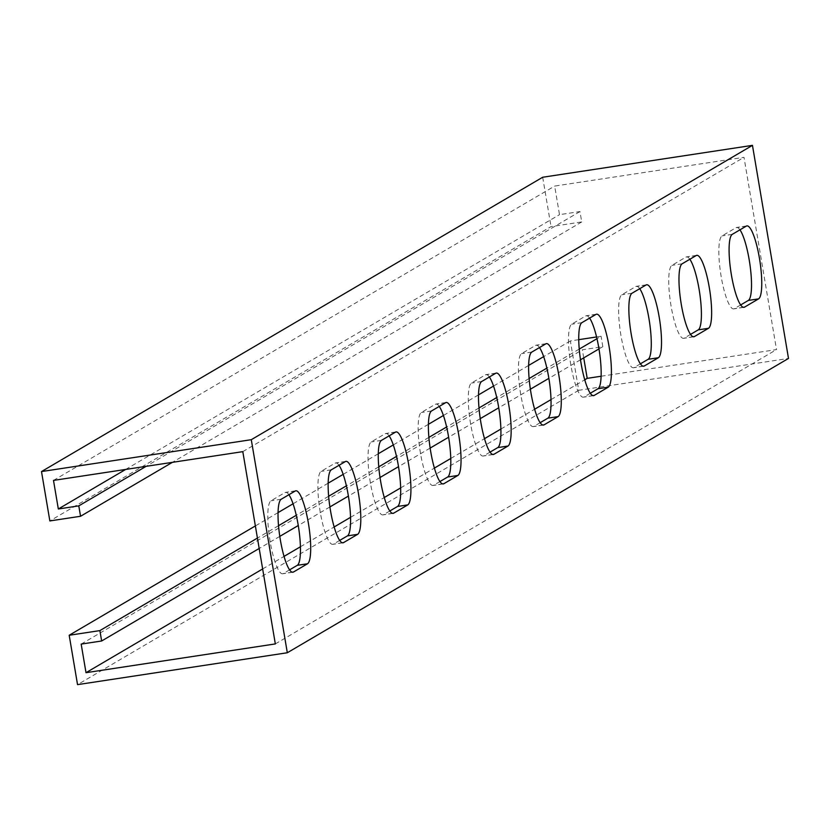 <?xml version="1.0" encoding="UTF-8"?>
<svg xmlns="http://www.w3.org/2000/svg" width="830" height="830" viewBox="0 0 830 830"><rect width="100%" height="100%" fill="white"/><g stroke="black" fill="none" stroke-linecap="round" stroke-linejoin="round"><path stroke-width="0.62" stroke-dasharray="4.15 3.11" d="M601.138 376.239L776.507 349.596L743.991 157.316L554.668 186.076L559.503 214.659L579.973 211.557L581.726 221.942L551.027 226.611L49.852 520.939M542.685 177.247L551.027 226.611M578.728 339.667L570.366 340.943L578.717 390.308L788.5 358.436M598.98 348.922L602.829 346.67L582.359 349.783L583.729 357.886M596.562 336.959L601.065 336.275L596.978 338.682M579.226 349.098L546.856 368.115M529.115 378.532L496.734 397.549M478.993 407.966L446.623 426.973M428.871 437.4L396.501 456.407M378.76 466.834L346.38 485.841M328.639 496.257L296.269 515.274M278.517 525.691L257.425 538.079M570.366 340.943L543.65 356.63M528.627 365.449L493.528 386.064M478.505 394.883L443.407 415.498M428.394 424.317L393.296 444.932M378.273 453.751L343.174 474.366M328.151 483.185L293.052 503.789M278.04 512.618L255.37 525.93M580.502 359.784L548.869 378.356M530.38 389.218L498.747 407.789M480.259 418.642L448.625 437.223M430.148 448.076L398.514 466.657M380.026 477.509L348.393 496.091M329.904 506.943L298.271 525.514M279.793 536.377L259.188 548.474M602.829 346.67L601.065 336.275M81.174 644.101L582.359 349.783M262.654 568.955L284.047 556.39M300.429 546.763L334.168 526.957M350.55 517.329L384.28 497.523M400.662 487.905L434.401 468.089M450.783 458.471L484.523 438.655M500.905 429.037L534.634 409.221M551.016 399.604L584.756 379.787M275.332 643.924L776.507 349.596M339.709 540.413L333.38 544.127A37.008 7.584 -98.6 0 1 332.788 544.345A37.008 7.584 -98.6 0 1 319.965 510.388A37.008 7.584 -98.6 0 1 321.075 471.378L335.113 463.13A37.008 7.584 -98.6 0 1 335.704 462.922A37.008 7.584 -98.6 0 1 339.014 465.298M289.587 569.847L283.258 573.561A37.008 7.584 -98.6 0 1 282.667 573.779A37.008 7.584 -98.6 0 1 269.843 539.811A37.008 7.584 -98.6 0 1 270.954 500.812L284.991 492.564A37.008 7.584 -98.6 0 1 285.582 492.356A37.008 7.584 -98.6 0 1 288.892 494.732M242.806 451.645L743.991 157.316M389.83 510.979L383.502 514.693A37.008 7.584 -98.6 0 1 382.91 514.911A37.008 7.584 -98.6 0 1 370.087 480.954A37.008 7.584 -98.6 0 1 371.197 441.944L385.224 433.706A37.008 7.584 -98.6 0 1 385.815 433.488A37.008 7.584 -98.6 0 1 389.125 435.864M439.942 481.545L433.613 485.26A37.008 7.584 -98.6 0 1 433.021 485.477A37.008 7.584 -98.6 0 1 420.198 451.52A37.008 7.584 -98.6 0 1 421.308 412.51L435.345 404.272A37.008 7.584 -98.6 0 1 435.937 404.054A37.008 7.584 -98.6 0 1 439.246 406.43M490.063 452.111L483.734 455.836A37.008 7.584 -98.6 0 1 483.143 456.044A37.008 7.584 -98.6 0 1 470.32 422.086A37.008 7.584 -98.6 0 1 471.43 383.076L485.467 374.838A37.008 7.584 -98.6 0 1 486.058 374.62A37.008 7.584 -98.6 0 1 489.368 376.996M540.185 422.678L533.856 426.402A37.008 7.584 -98.6 0 1 533.265 426.61A37.008 7.584 -98.6 0 1 520.441 392.652A37.008 7.584 -98.6 0 1 521.551 353.642L535.578 345.405A37.008 7.584 -98.6 0 1 536.17 345.187A37.008 7.584 -98.6 0 1 539.479 347.563M590.296 393.254L583.967 396.968A37.008 7.584 -98.6 0 1 583.376 397.186A37.008 7.584 -98.6 0 1 570.552 363.218A37.008 7.584 -98.6 0 1 571.663 324.208L585.7 315.971A37.008 7.584 -98.6 0 1 586.291 315.753A37.008 7.584 -98.6 0 1 589.601 318.129M640.418 363.82L634.089 367.534A37.008 7.584 -98.6 0 1 633.498 367.752A37.008 7.584 -98.6 0 1 620.674 333.785A37.008 7.584 -98.6 0 1 621.784 294.785L635.822 286.537A37.008 7.584 -98.6 0 1 636.413 286.329A37.008 7.584 -98.6 0 1 639.723 288.705M690.539 334.386L684.211 338.101A37.008 7.584 -98.6 0 1 683.619 338.318A37.008 7.584 -98.6 0 1 670.796 304.361A37.008 7.584 -98.6 0 1 671.906 265.351L685.933 257.103A37.008 7.584 -98.6 0 1 686.524 256.895A37.008 7.584 -98.6 0 1 689.834 259.271M740.651 304.952L734.322 308.667A37.008 7.584 -98.6 0 1 733.73 308.885A37.008 7.584 -98.6 0 1 720.907 274.927A37.008 7.584 -98.6 0 1 722.017 235.917L736.054 227.679A37.008 7.584 -98.6 0 1 736.646 227.462A37.008 7.584 -98.6 0 1 739.955 229.837M53.494 480.404L554.668 186.076M125.672 469.438L559.503 214.659M579.973 211.557L146.132 466.325M581.726 221.942L172.381 462.341M578.717 390.308L77.543 684.636M295.221 491.007L284.991 492.564M281.194 499.255L270.954 500.812M292.274 572.192L283.258 573.561M345.342 461.584L335.113 463.13M331.305 469.822L321.075 471.378M342.396 542.758L333.38 544.127M392.507 513.324L383.502 514.693M381.427 440.388L371.197 441.944M395.464 432.15L385.224 433.706M442.629 483.9L433.613 485.26M431.548 410.954L421.308 412.51M445.575 402.716L435.345 404.272M492.74 454.467L483.734 455.836M481.659 381.52L471.43 383.076M495.697 373.282L485.467 374.838M542.862 425.033L533.856 426.402M531.781 352.086L521.551 353.642M545.818 343.848L535.578 345.405M592.983 395.599L583.967 396.968M581.903 322.663L571.663 324.208M595.93 314.414L585.7 315.971M643.094 366.165L634.089 367.534M632.014 293.229L621.784 294.785M646.051 284.981L635.822 286.537M693.216 336.731L684.211 338.101M682.136 263.795L671.906 265.351M696.173 255.547L685.933 257.103M743.338 307.297L734.322 308.667M732.257 234.361L722.017 235.917M746.284 226.123L736.054 227.679M295.812 490.8L285.582 492.356M292.907 572.223L282.667 573.779M345.934 461.366L335.704 462.922M343.018 542.789L332.788 544.345M393.14 513.355L382.91 514.911M396.055 431.932L385.815 433.488M443.262 483.921L433.021 485.477M446.167 402.498L435.937 404.054M493.373 454.487L483.143 456.044M496.288 373.064L486.058 374.62M543.494 425.064L533.265 426.61M546.41 343.63L536.17 345.187M593.616 395.63L583.376 397.186M596.521 314.197L586.291 315.753M643.727 366.196L633.498 367.752M646.643 284.773L636.413 286.329M693.849 336.762L683.619 338.318M696.764 255.339L686.524 256.895M743.971 307.328L733.73 308.885M746.876 225.905L736.646 227.462"/><path stroke-width="1.25" d="M739.955 229.837A37.008 7.584 -98.6 0 1 749.22 259.935A37.008 7.584 -98.6 0 1 748.359 300.429L740.651 304.952M759.46 258.379A37.008 7.584 -98.6 0 1 758.589 298.873L744.562 307.11A37.008 7.584 -98.6 0 1 743.971 307.328A37.008 7.584 -98.6 0 1 731.147 273.371A37.008 7.584 -98.6 0 1 732.257 234.361L746.284 226.123A37.008 7.584 -98.6 0 1 746.876 225.905A37.008 7.584 -98.6 0 1 759.46 258.379M689.834 259.271A37.008 7.584 -98.6 0 1 699.109 289.359A37.008 7.584 -98.6 0 1 698.238 329.863L690.539 334.386M709.339 287.813A37.008 7.584 -98.6 0 1 708.478 328.307L694.44 336.544A37.008 7.584 -98.6 0 1 693.849 336.762A37.008 7.584 -98.6 0 1 681.025 302.805A37.008 7.584 -98.6 0 1 682.136 263.795L696.173 255.547A37.008 7.584 -98.6 0 1 696.764 255.339A37.008 7.584 -98.6 0 1 709.339 287.813M639.723 288.705A37.008 7.584 -98.6 0 1 648.987 318.793A37.008 7.584 -98.6 0 1 648.126 359.297L640.418 363.82M659.217 317.236A37.008 7.584 -98.6 0 1 658.356 357.74L644.319 365.978A37.008 7.584 -98.6 0 1 643.727 366.196A37.008 7.584 -98.6 0 1 630.904 332.239A37.008 7.584 -98.6 0 1 632.014 293.229L646.051 284.981A37.008 7.584 -98.6 0 1 646.643 284.773A37.008 7.584 -98.6 0 1 659.217 317.236M589.601 318.129A37.008 7.584 -98.6 0 1 598.866 348.226A37.008 7.584 -98.6 0 1 598.005 388.731L590.296 393.254M609.106 346.67A37.008 7.584 -98.6 0 1 608.234 387.174L594.207 395.412A37.008 7.584 -98.6 0 1 593.616 395.63A37.008 7.584 -98.6 0 1 580.793 361.662A37.008 7.584 -98.6 0 1 581.903 322.663L595.93 314.414A37.008 7.584 -98.6 0 1 596.521 314.197A37.008 7.584 -98.6 0 1 609.106 346.67M539.479 347.563A37.008 7.584 -98.6 0 1 548.755 377.66A37.008 7.584 -98.6 0 1 547.883 418.154L540.185 422.678M558.984 376.104A37.008 7.584 -98.6 0 1 558.123 416.608L544.086 424.846A37.008 7.584 -98.6 0 1 543.494 425.064A37.008 7.584 -98.6 0 1 530.671 391.096A37.008 7.584 -98.6 0 1 531.781 352.086L545.818 343.848A37.008 7.584 -98.6 0 1 546.41 343.63A37.008 7.584 -98.6 0 1 558.984 376.104M489.368 376.996A37.008 7.584 -98.6 0 1 498.633 407.094A37.008 7.584 -98.6 0 1 497.772 447.588L490.063 452.111M508.863 405.538A37.008 7.584 -98.6 0 1 508.002 446.032L493.964 454.28A37.008 7.584 -98.6 0 1 493.373 454.487A37.008 7.584 -98.6 0 1 480.549 420.53A37.008 7.584 -98.6 0 1 481.659 381.52L495.697 373.282A37.008 7.584 -98.6 0 1 496.288 373.064A37.008 7.584 -98.6 0 1 508.863 405.538M439.246 406.43A37.008 7.584 -98.6 0 1 448.511 436.528A37.008 7.584 -98.6 0 1 447.65 477.022L439.942 481.545M458.751 434.972A37.008 7.584 -98.6 0 1 457.88 475.466L443.853 483.714A37.008 7.584 -98.6 0 1 443.262 483.921A37.008 7.584 -98.6 0 1 430.438 449.964A37.008 7.584 -98.6 0 1 431.548 410.954L445.575 402.716A37.008 7.584 -98.6 0 1 446.167 402.498A37.008 7.584 -98.6 0 1 458.751 434.972M389.125 435.864A37.008 7.584 -98.6 0 1 398.4 465.962A37.008 7.584 -98.6 0 1 397.529 506.456L389.83 510.979M408.63 464.406A37.008 7.584 -98.6 0 1 407.769 504.899L393.731 513.137A37.008 7.584 -98.6 0 1 393.14 513.355A37.008 7.584 -98.6 0 1 380.316 479.398A37.008 7.584 -98.6 0 1 381.427 440.388L395.464 432.15A37.008 7.584 -98.6 0 1 396.055 431.932A37.008 7.584 -98.6 0 1 408.63 464.406M339.014 465.298A37.008 7.584 -98.6 0 1 348.278 495.386A37.008 7.584 -98.6 0 1 347.417 535.889L339.709 540.413M358.508 493.84A37.008 7.584 -98.6 0 1 357.647 534.333L343.61 542.571A37.008 7.584 -98.6 0 1 343.018 542.789A37.008 7.584 -98.6 0 1 330.195 508.832A37.008 7.584 -98.6 0 1 331.305 469.822L345.342 461.584A37.008 7.584 -98.6 0 1 345.934 461.366A37.008 7.584 -98.6 0 1 358.508 493.84M288.892 494.732A37.008 7.584 -98.6 0 1 298.157 524.819A37.008 7.584 -98.6 0 1 297.296 565.323L289.587 569.847M308.397 523.263A37.008 7.584 -98.6 0 1 307.525 563.767L293.498 572.005A37.008 7.584 -98.6 0 1 292.907 572.223A37.008 7.584 -98.6 0 1 280.084 538.265A37.008 7.584 -98.6 0 1 281.194 499.255L295.221 491.007A37.008 7.584 -98.6 0 1 295.812 490.8A37.008 7.584 -98.6 0 1 308.397 523.263M58.328 508.987L53.494 480.404L242.806 451.645L275.332 643.924L86.009 672.684L81.174 644.101L101.644 640.988L99.891 630.603L69.191 635.261L77.543 684.636L287.315 652.754L251.282 439.693L41.5 471.565L49.852 520.939L80.552 516.27L78.788 505.875L58.328 508.987L125.672 469.438M287.315 652.754L788.5 358.436L752.457 145.364L542.685 177.247L41.5 471.565M583.729 357.886L587.194 378.356L601.138 376.239M596.562 336.959L578.728 339.667M596.978 338.682L579.226 349.098M546.856 368.115L529.115 378.532M496.734 397.549L478.993 407.966M446.623 426.973L428.871 437.4M396.501 456.407L378.76 466.834M346.38 485.841L328.639 496.257M296.269 515.274L278.517 525.691M257.425 538.079L99.891 630.603M543.65 356.63L528.627 365.449M493.528 386.064L478.505 394.883M443.407 415.498L428.394 424.317M393.296 444.932L378.273 453.751M343.174 474.366L328.151 483.185M293.052 503.789L278.04 512.618M255.37 525.93L69.191 635.261M598.98 348.922L580.502 359.784M548.869 378.356L530.38 389.218M498.747 407.789L480.259 418.642M448.625 437.223L430.148 448.076M398.514 466.657L380.026 477.509M348.393 496.091L329.904 506.943M298.271 525.514L279.793 536.377M259.188 548.474L101.644 640.988M86.009 672.684L262.654 568.955M284.047 556.39L300.429 546.763M334.168 526.957L350.55 517.329M384.28 497.523L400.662 487.905M434.401 468.089L450.783 458.471M484.523 438.655L500.905 429.037M534.634 409.221L551.016 399.604M584.756 379.787L587.194 378.356M146.132 466.325L78.788 505.875M172.381 462.341L80.552 516.27M752.457 145.364L251.282 439.693M758.589 298.873L748.359 300.429M708.478 328.307L698.238 329.863M658.356 357.74L648.126 359.297M608.234 387.174L598.005 388.731M558.123 416.608L547.883 418.154M508.002 446.032L497.772 447.588M457.88 475.466L447.65 477.022M407.769 504.899L397.529 506.456M357.647 534.333L347.417 535.889M307.525 563.767L297.296 565.323M293.498 572.005L292.274 572.192M343.61 542.571L342.396 542.758M393.731 513.137L392.507 513.324M443.853 483.714L442.629 483.9M493.964 454.28L492.74 454.467M544.086 424.846L542.862 425.033M594.207 395.412L592.983 395.599M644.319 365.978L643.094 366.165M694.44 336.544L693.216 336.731M744.562 307.11L743.338 307.297"/></g></svg>
